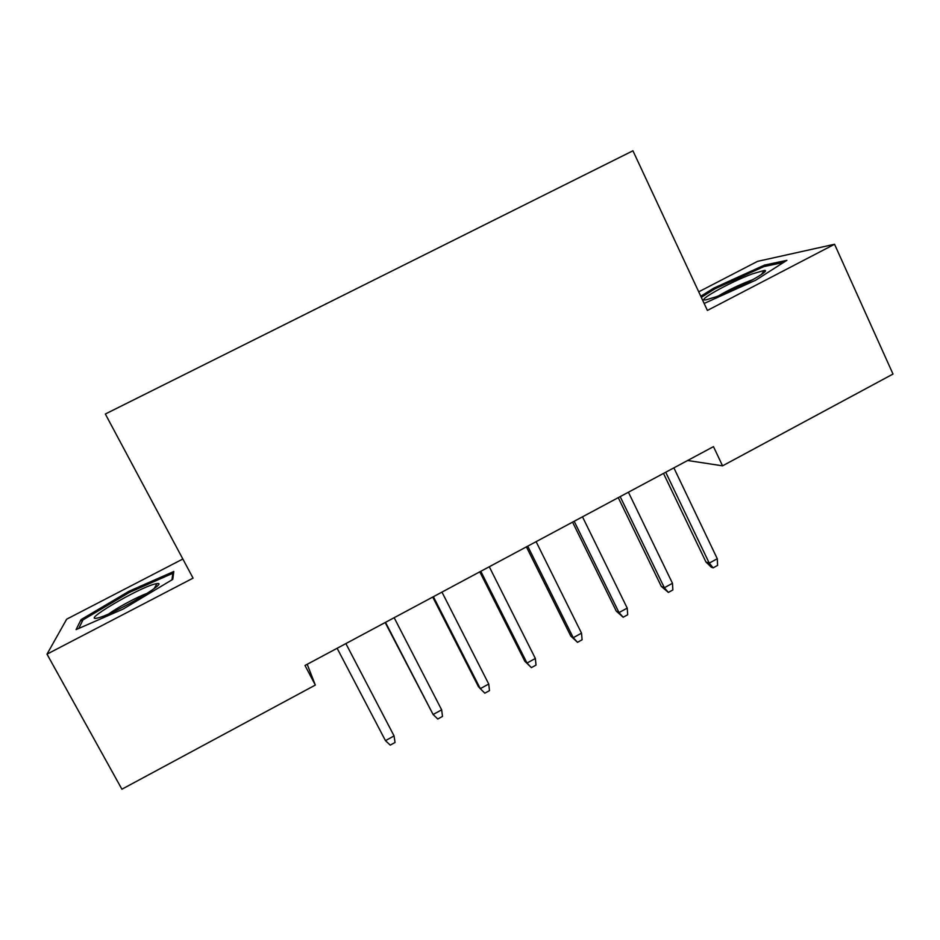 <?xml version="1.0" encoding="UTF-8"?>
<svg xmlns="http://www.w3.org/2000/svg" width="940" height="940" viewBox="0 0 940 940"><rect width="100%" height="100%" fill="white"/><g stroke="black" fill="none" stroke-linecap="round" stroke-linejoin="round"><path stroke-width="1.41" d="M182.842 559.018L66.681 619.178L47 654.158L121.906 789.212L315.335 685.072L307.204 664.31M47 654.158L193.064 578.135L105.327 414.011L632.937 150.788L707.409 310.435L834.556 244.259L757.523 261.367L698.726 291.823M687.634 460.494L722.543 465.841L713.484 446.641L304.995 665.485L315.335 685.072M834.556 244.259L893 374.061L722.543 465.841M704.154 303.456L755.819 280.144L786.886 260.333L764.432 265.115L713.895 288.075L700.782 296.241M172.76 579.369L173.794 571.496L129.062 591.236L81.075 619.601L76.069 629.612L123.058 609.12L172.76 579.369M714.4 289.156L713.895 288.075M765.007 266.361L764.432 265.115M82.156 621.575L81.075 619.601M129.65 592.329L129.062 591.236M663.499 473.419L705.94 561.979L709.242 563.13L665.72 472.233M717.279 558.724L717.596 565.398L713.143 567.842L709.242 563.13L717.279 558.724L673.874 467.862M713.143 567.842L711.286 567.184L705.94 561.979M618.261 497.66L661.325 586.419L664.357 587.735L620.177 496.626M672.464 583.293L672.864 589.956L668.375 592.423L664.357 587.735L672.464 583.293L628.414 492.219M668.375 592.423L661.325 586.419M572.566 522.135L616.264 611.106L619.025 612.598L574.187 521.277M627.215 608.098L627.697 614.748L623.161 617.239L619.025 612.598L627.215 608.098L582.495 516.824M623.161 617.239L616.264 611.106M716.057 296.793C737.5 289.015 772.739 269.674 764.232 270.438L752.364 273.881C729.358 282.411 694.002 302.222 706.375 299.766L716.057 296.793M752.823 279.685L749.956 280.719C738.405 285.243 727.959 290.272 718.607 295.818M701.299 297.334L714.905 288.839L763.926 266.584L783.561 262.46M97.795 617.956C113.188 614.643 170.293 581.355 157.062 583.587L154.748 584.057C138.016 588.087 79.971 622.28 97.443 618.038L97.795 617.956M78.784 628.425L82.955 619.918L129.473 592.4L172.843 573.283L171.961 579.851M173.418 574.352L172.843 573.283M147.321 593.269C137.698 596.677 117.265 607.604 108.934 613.82M526.412 546.869L570.768 636.039L573.236 637.696L527.728 546.163M581.519 633.161L582.095 639.788L577.501 642.314L573.236 637.696L581.519 633.161L536.117 541.663M577.501 642.314L570.768 636.039M479.799 571.837L524.826 661.22L526.999 663.053L480.798 571.309M535.354 658.47L536.023 665.085L531.394 667.623L526.999 663.053L535.354 658.47L489.282 566.761M531.394 667.623L524.826 661.22M432.729 597.064L478.425 686.647L480.293 688.656L433.399 596.7M488.73 684.026L489.493 690.63L484.817 693.191L480.293 688.656L488.73 684.026L441.964 592.106M385.165 622.539L433.117 714.518L385.506 622.351M441.647 709.841L442.505 716.433L437.77 719.018L433.117 714.518L441.647 709.841L394.166 617.721M394.072 735.926L395.035 742.494L390.253 745.115L385.459 740.65L337.131 648.271L385.459 740.65L394.072 735.926L345.885 643.583M761.494 274.445L764.232 270.438M154.031 588.663L157.062 583.587"/></g></svg>
